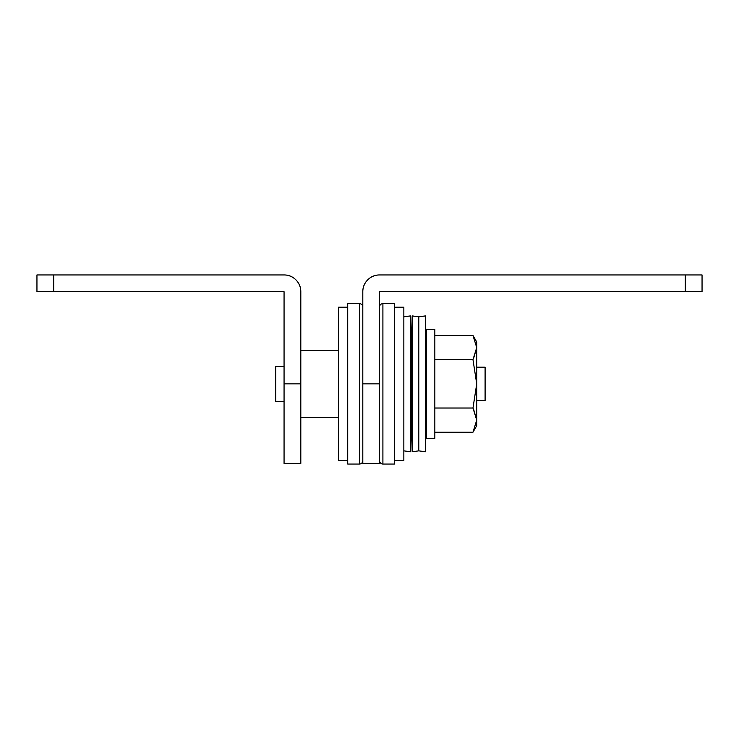 <?xml version="1.0" encoding="UTF-8"?>
<svg xmlns="http://www.w3.org/2000/svg" width="739" height="739" viewBox="0 0 739 739"><rect width="100%" height="100%" fill="white"/><g stroke="black" fill="none" stroke-linecap="round" stroke-linejoin="round"><path stroke-width="1.11" d="M362.803 383.846L362.803 291.702L362.803 383.846L379.55 383.846L379.55 463.427L362.803 463.427L362.803 383.846L362.803 463.427L362.803 383.846L379.55 383.846L379.55 291.702L379.55 383.846M379.55 291.702L685.293 291.702L685.293 274.945L379.55 274.945C374.922 274.945 370.978 276.589 367.708 279.859C364.438 283.129 362.803 287.074 362.803 291.702A16.757 16.757 0 0 1 379.55 274.945L702.05 274.945L685.293 274.945L685.293 291.702L379.55 291.702M702.05 291.702L685.293 291.702L702.05 291.702L702.05 274.945L702.05 291.702M300.81 383.846L284.062 383.846L284.062 291.702L53.707 291.702L284.062 291.702L284.062 463.427L284.062 383.846L300.81 383.846L300.81 463.427L300.81 291.702L300.81 383.846M53.707 274.945L53.707 291.702L53.707 274.945L284.062 274.945C288.681 274.945 292.635 276.589 295.905 279.859C299.175 283.129 300.81 287.074 300.81 291.702A16.757 16.757 0 0 0 284.062 274.945L36.95 274.945L36.95 291.702L53.707 291.702L36.95 291.702L36.95 274.945L53.707 274.945M347.718 307.202L338.508 307.202L338.508 460.489L347.718 460.489L338.508 460.489L338.508 307.202L347.718 307.202M472.978 335.478L476.72 347.57L476.72 383.846L476.72 347.57L472.978 359.662L476.72 383.846L476.72 420.112L476.72 383.846L472.978 408.03L476.72 420.112L476.72 425.729L476.72 420.112L473.514 408.972L476.72 420.112L472.978 432.204L476.72 425.729L472.978 432.204L476.72 420.112L472.978 432.204L434.837 432.204L472.978 432.204L476.72 420.112L472.978 408.03L434.837 408.03L472.978 408.03L476.72 383.846L472.978 359.662L434.837 359.662L472.978 359.662L476.72 347.57L472.978 335.478L434.837 335.478L472.978 335.478L476.72 347.57L473.514 358.711L476.72 347.57L476.72 341.963L472.978 335.478L476.72 347.57L476.72 341.963M338.508 350.341L300.81 350.341L338.508 350.341M300.81 417.35L338.508 417.35L300.81 417.35M485.098 400.51L485.098 367.172L476.72 367.172L485.098 367.172L485.098 400.51L476.72 400.51L485.098 400.51M284.062 401.351L275.684 401.351L284.062 401.351M275.684 366.341L284.062 366.341L275.684 366.341L275.684 401.351L275.684 366.341M359.45 464.055L359.45 303.637L347.718 303.637L347.718 464.055L359.45 464.055A3.353 3.353 0 0 0 362.803 460.702A3.353 3.353 0 0 1 359.45 464.055L347.718 464.055L347.718 303.637L359.45 303.637L359.45 464.055M362.803 306.99A3.353 3.353 0 0 0 359.45 303.637A3.353 3.353 0 0 1 362.803 306.99M403.845 450.855L410.478 451.778L410.478 315.913L403.845 316.828L410.478 315.913L410.478 451.778L411.318 418.191L411.318 349.501L410.478 315.913L411.318 349.501L412.159 315.913L418.791 316.828L412.159 315.913L410.478 451.778L403.845 450.855M411.318 418.191L411.318 349.501L411.318 418.191L412.159 451.778L411.318 418.191M434.837 438.292L434.837 329.4L426.458 329.4L426.458 438.292L434.837 438.292L426.458 438.292L426.458 329.4L434.837 329.4L434.837 438.292M382.904 303.637L382.904 464.055L394.626 464.055L394.626 303.637L382.904 303.637A3.353 3.353 0 0 0 379.55 306.99A3.353 3.353 0 0 1 382.904 303.637L394.626 303.637L394.626 464.055L382.904 464.055L382.904 303.637M379.55 460.702A3.353 3.353 0 0 0 382.904 464.055A3.353 3.353 0 0 1 379.55 460.702M394.626 460.489L403.845 460.489L403.845 307.202L394.626 307.202L403.845 307.202L403.845 460.489L394.626 460.489M418.791 450.855L412.159 451.778L412.159 315.913L412.159 451.778L418.791 450.855L418.791 316.828L418.791 450.855L418.791 316.828L425.433 315.913L418.791 316.828L418.791 450.855L425.433 451.778L425.433 315.913L425.433 451.778L426.274 418.191L426.274 349.501L425.433 315.913L426.274 349.501L426.274 418.191L425.433 451.778L418.791 450.855M300.81 463.427L284.062 463.427"/></g></svg>
